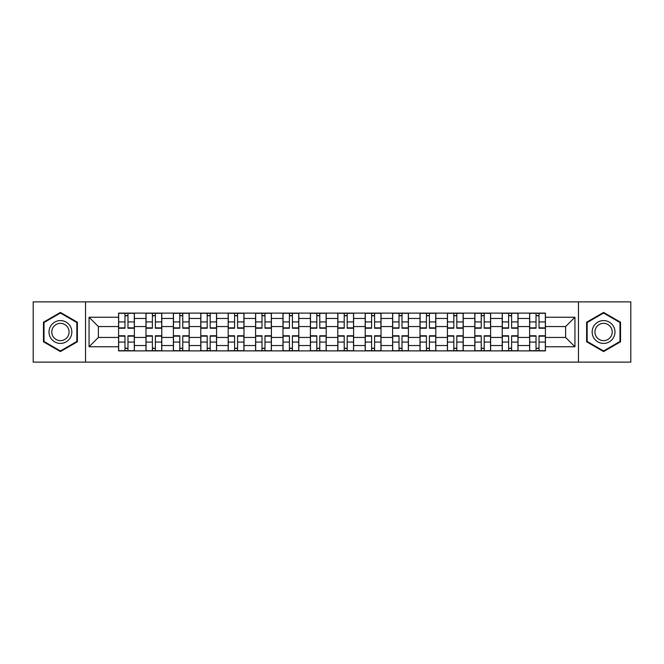 <?xml version="1.0" encoding="UTF-8"?>
<svg xmlns="http://www.w3.org/2000/svg" width="664" height="664" viewBox="0 0 664 664"><rect width="100%" height="100%" fill="white"/><g stroke="black" fill="none" stroke-linecap="round" stroke-linejoin="round"><path stroke-width="1" d="M578.452 362.129L630.8 362.129L630.8 301.871L33.2 301.871L33.2 362.129L578.452 362.129L578.452 301.871M145.972 350.882L145.972 318.471L134.377 318.471L134.377 350.882M134.377 318.471L134.377 313.118M145.972 318.471L145.972 313.118M161.784 313.118L161.784 350.882M173.379 350.882L173.379 313.118M189.19 313.118L189.19 350.882M200.777 350.882L200.777 313.118M216.588 313.118L216.588 350.882M228.184 350.882L228.184 313.118M243.995 313.118L243.995 350.882M255.59 350.882L255.59 313.118M271.393 313.118L271.393 350.882M282.988 350.882L282.988 313.118M298.8 313.118L298.8 350.882M310.395 350.882L310.395 313.118M326.207 313.118L326.207 350.882M337.793 350.882L337.793 313.118M353.605 313.118L353.605 350.882M365.2 350.882L365.2 313.118M381.012 313.118L381.012 350.882M392.607 350.882L392.607 313.118M408.41 313.118L408.41 350.882M420.005 350.882L420.005 313.118M435.816 313.118L435.816 350.882M447.411 350.882L447.411 313.118M463.223 313.118L463.223 350.882M474.81 350.882L474.81 313.118M490.621 313.118L490.621 350.882M502.216 350.882L502.216 313.118M518.028 313.118L518.028 350.882M529.623 350.882L529.623 313.118M529.623 337.445L518.028 337.445M502.216 337.445L490.621 337.445M474.81 337.445L463.223 337.445M447.411 337.445L435.816 337.445M420.005 337.445L408.41 337.445M392.607 337.445L381.012 337.445M365.2 337.445L353.605 337.445M337.793 337.445L326.207 337.445M310.395 337.445L298.8 337.445M282.988 337.445L271.393 337.445M255.59 337.445L243.995 337.445M228.184 337.445L216.588 337.445M200.777 337.445L189.19 337.445M173.379 337.445L161.784 337.445M145.972 337.445L134.377 337.445M529.623 326.555L518.028 326.555M502.216 326.555L490.621 326.555M474.81 326.555L463.223 326.555M447.411 326.555L435.816 326.555M420.005 326.555L408.41 326.555M392.607 326.555L381.012 326.555M365.2 326.555L353.605 326.555M337.793 326.555L326.207 326.555M310.395 326.555L298.8 326.555M282.988 326.555L271.393 326.555M255.59 326.555L243.995 326.555M228.184 326.555L216.588 326.555M200.777 326.555L189.19 326.555M173.379 326.555L161.784 326.555M145.972 326.555L134.377 326.555M98.372 337.445L118.574 337.445L118.574 326.555L98.372 326.555L98.372 337.445L89.059 346.757L89.059 317.243L118.574 317.243L118.574 326.555M545.426 326.555L545.426 337.445L565.628 337.445L565.628 326.555L545.426 326.555L545.426 313.118L118.574 313.118L118.574 317.243M545.426 317.243L574.941 317.243L574.941 346.757L545.426 346.757L545.426 337.445M118.574 337.445L118.574 350.882L545.426 350.882L545.426 346.757M118.574 346.757L89.059 346.757M85.548 362.129L85.548 301.871M77.381 322.214L60.424 312.429L43.475 322.214L43.475 341.786L60.424 351.571L77.381 341.786L77.381 322.214M620.525 322.214L603.576 312.429L586.619 322.214L586.619 341.786L603.576 351.571L620.525 341.786L620.525 322.214M127.969 348.251L124.981 348.251M124.981 315.749L127.969 315.749M155.376 348.251L152.388 348.251M152.388 315.749L155.376 315.749M182.774 348.251L179.786 348.251M179.786 315.749L182.774 315.749M210.181 348.251L207.193 348.251M207.193 315.749L210.181 315.749M237.579 348.251L234.599 348.251M234.599 315.749L237.579 315.749M264.986 348.251L261.998 348.251M261.998 315.749L264.986 315.749M292.392 348.251L289.404 348.251M289.404 315.749L292.392 315.749M319.791 348.251L316.803 348.251M316.803 315.749L319.791 315.749M347.197 348.251L344.209 348.251M344.209 315.749L347.197 315.749M374.596 348.251L371.608 348.251M371.608 315.749L374.596 315.749M402.002 348.251L399.014 348.251M399.014 315.749L402.002 315.749M429.401 348.251L426.421 348.251M426.421 315.749L429.401 315.749M456.807 348.251L453.819 348.251M453.819 315.749L456.807 315.749M484.214 348.251L481.226 348.251M481.226 315.749L484.214 315.749M511.612 348.251L508.624 348.251M508.624 315.749L511.612 315.749M539.019 348.251L536.031 348.251M536.031 315.749L539.019 315.749M89.059 317.243L98.372 326.555M565.628 337.445L574.941 346.757M565.628 326.555L574.941 317.243M127.969 328.224L127.969 313.292L134.294 313.292L134.294 328.224L127.969 328.224M124.981 315.574L127.969 315.574M124.981 313.292L118.657 313.292L118.657 328.224L124.981 328.224L124.981 313.292L130.6 313.292M124.981 335.776L124.981 350.708L118.657 350.708L118.657 335.776L124.981 335.776M127.969 348.426L124.981 348.426M127.969 350.708L134.294 350.708L134.294 335.776L127.969 335.776L127.969 350.708L122.35 350.708M155.376 328.224L155.376 313.292L161.692 313.292L161.692 328.224L155.376 328.224M152.388 315.574L155.376 315.574M152.388 313.292L146.063 313.292L146.063 328.224L152.388 328.224L152.388 313.292L158.007 313.292M182.774 328.224L182.774 313.292L189.099 313.292L189.099 328.224L182.774 328.224M179.786 315.574L182.774 315.574M179.786 313.292L173.462 313.292L173.462 328.224L179.786 328.224L179.786 313.292L185.414 313.292M50.539 337.71A11.421 11.421 0 0 0 66.134 341.885A11.421 11.421 0 0 0 70.318 326.29A11.421 11.421 0 0 0 54.722 322.115A11.421 11.421 0 0 0 50.539 337.71M52.937 336.324A8.649 8.649 0 0 0 64.748 339.487A8.649 8.649 0 0 0 67.911 327.676A8.649 8.649 0 0 0 56.108 324.513A8.649 8.649 0 0 0 52.937 336.324M60.424 313.034L76.85 322.521L76.85 341.479L60.424 350.966L44.007 341.479L44.007 322.521L60.424 313.034M593.682 337.71A11.421 11.421 0 0 0 609.278 341.885A11.421 11.421 0 0 0 613.461 326.29A11.421 11.421 0 0 0 597.866 322.115A11.421 11.421 0 0 0 593.682 337.71M596.089 336.324A8.649 8.649 0 0 0 607.892 339.487A8.649 8.649 0 0 0 611.063 327.676A8.649 8.649 0 0 0 599.252 324.513A8.649 8.649 0 0 0 596.089 336.324M603.576 313.034L619.993 322.521L619.993 341.479L603.576 350.966L587.15 341.479L587.15 322.521L603.576 313.034M152.388 335.776L152.388 350.708L146.063 350.708L146.063 335.776L152.388 335.776M155.376 348.426L152.388 348.426M155.376 350.708L161.692 350.708L161.692 335.776L155.376 335.776L155.376 350.708L149.749 350.708M179.786 335.776L179.786 350.708L173.462 350.708L173.462 335.776L179.786 335.776M182.774 348.426L179.786 348.426M182.774 350.708L189.099 350.708L189.099 335.776L182.774 335.776L182.774 350.708L177.155 350.708M210.181 328.224L210.181 313.292L216.506 313.292L216.506 328.224L210.181 328.224M207.193 315.574L210.181 315.574M207.193 313.292L200.868 313.292L200.868 328.224L207.193 328.224L207.193 313.292L212.812 313.292M237.579 328.224L237.579 313.292L243.904 313.292L243.904 328.224L237.579 328.224M234.599 315.574L237.579 315.574M234.599 313.292L228.275 313.292L228.275 328.224L234.599 328.224L234.599 313.292L240.219 313.292M264.986 328.224L264.986 313.292L271.31 313.292L271.31 328.224L264.986 328.224M261.998 315.574L264.986 315.574M261.998 313.292L255.673 313.292L255.673 328.224L261.998 328.224L261.998 313.292L267.617 313.292M207.193 335.776L207.193 350.708L200.868 350.708L200.868 335.776L207.193 335.776M210.181 348.426L207.193 348.426M210.181 350.708L216.506 350.708L216.506 335.776L210.181 335.776L210.181 350.708L204.562 350.708M234.599 335.776L234.599 350.708L228.275 350.708L228.275 335.776L234.599 335.776M237.579 348.426L234.599 348.426M237.579 350.708L243.904 350.708L243.904 335.776L237.579 335.776L237.579 350.708L231.96 350.708M261.998 335.776L261.998 350.708L255.673 350.708L255.673 335.776L261.998 335.776M264.986 348.426L261.998 348.426M264.986 350.708L271.31 350.708L271.31 335.776L264.986 335.776L264.986 350.708L259.367 350.708M292.392 328.224L292.392 313.292L298.709 313.292L298.709 328.224L292.392 328.224M289.404 315.574L292.392 315.574M289.404 313.292L283.08 313.292L283.08 328.224L289.404 328.224L289.404 313.292L295.023 313.292M289.404 335.776L289.404 350.708L283.08 350.708L283.08 335.776L289.404 335.776M292.392 348.426L289.404 348.426M292.392 350.708L298.709 350.708L298.709 335.776L292.392 335.776L292.392 350.708L286.765 350.708M319.791 328.224L319.791 313.292L326.115 313.292L326.115 328.224L319.791 328.224M316.803 315.574L319.791 315.574M316.803 313.292L310.478 313.292L310.478 328.224L316.803 328.224L316.803 313.292L322.43 313.292M316.803 335.776L316.803 350.708L310.478 350.708L310.478 335.776L316.803 335.776M319.791 348.426L316.803 348.426M319.791 350.708L326.115 350.708L326.115 335.776L319.791 335.776L319.791 350.708L314.172 350.708M347.197 328.224L347.197 313.292L353.522 313.292L353.522 328.224L347.197 328.224M344.209 315.574L347.197 315.574M344.209 313.292L337.885 313.292L337.885 328.224L344.209 328.224L344.209 313.292L349.828 313.292M344.209 335.776L344.209 350.708L337.885 350.708L337.885 335.776L344.209 335.776M347.197 348.426L344.209 348.426M347.197 350.708L353.522 350.708L353.522 335.776L347.197 335.776L347.197 350.708L341.57 350.708M374.596 328.224L374.596 313.292L380.92 313.292L380.92 328.224L374.596 328.224M371.608 315.574L374.596 315.574M371.608 313.292L365.291 313.292L365.291 328.224L371.608 328.224L371.608 313.292L377.235 313.292M371.608 335.776L371.608 350.708L365.291 350.708L365.291 335.776L371.608 335.776M374.596 348.426L371.608 348.426M374.596 350.708L380.92 350.708L380.92 335.776L374.596 335.776L374.596 350.708L368.976 350.708M402.002 328.224L402.002 313.292L408.327 313.292L408.327 328.224L402.002 328.224M399.014 315.574L402.002 315.574M399.014 313.292L392.69 313.292L392.69 328.224L399.014 328.224L399.014 313.292L404.633 313.292M399.014 335.776L399.014 350.708L392.69 350.708L392.69 335.776L399.014 335.776M402.002 348.426L399.014 348.426M402.002 350.708L408.327 350.708L408.327 335.776L402.002 335.776L402.002 350.708L396.383 350.708M429.401 328.224L429.401 313.292L435.725 313.292L435.725 328.224L429.401 328.224M426.421 315.574L429.401 315.574M426.421 313.292L420.096 313.292L420.096 328.224L426.421 328.224L426.421 313.292L432.04 313.292M426.421 335.776L426.421 350.708L420.096 350.708L420.096 335.776L426.421 335.776M429.401 348.426L426.421 348.426M429.401 350.708L435.725 350.708L435.725 335.776L429.401 335.776L429.401 350.708L423.781 350.708M456.807 328.224L456.807 313.292L463.132 313.292L463.132 328.224L456.807 328.224M453.819 315.574L456.807 315.574M453.819 313.292L447.494 313.292L447.494 328.224L453.819 328.224L453.819 313.292L459.438 313.292M453.819 335.776L453.819 350.708L447.494 350.708L447.494 335.776L453.819 335.776M456.807 348.426L453.819 348.426M456.807 350.708L463.132 350.708L463.132 335.776L456.807 335.776L456.807 350.708L451.188 350.708M484.214 328.224L484.214 313.292L490.538 313.292L490.538 328.224L484.214 328.224M481.226 315.574L484.214 315.574M481.226 313.292L474.901 313.292L474.901 328.224L481.226 328.224L481.226 313.292L486.845 313.292M481.226 335.776L481.226 350.708L474.901 350.708L474.901 335.776L481.226 335.776M484.214 348.426L481.226 348.426M484.214 350.708L490.538 350.708L490.538 335.776L484.214 335.776L484.214 350.708L478.586 350.708M511.612 328.224L511.612 313.292L517.937 313.292L517.937 328.224L511.612 328.224M508.624 315.574L511.612 315.574M508.624 313.292L502.308 313.292L502.308 328.224L508.624 328.224L508.624 313.292L514.251 313.292M508.624 335.776L508.624 350.708L502.308 350.708L502.308 335.776L508.624 335.776M511.612 348.426L508.624 348.426M511.612 350.708L517.937 350.708L517.937 335.776L511.612 335.776L511.612 350.708L505.993 350.708M539.019 328.224L539.019 313.292L545.343 313.292L545.343 328.224L539.019 328.224M536.031 315.574L539.019 315.574M536.031 313.292L529.706 313.292L529.706 328.224L536.031 328.224L536.031 313.292L541.65 313.292M536.031 335.776L536.031 350.708L529.706 350.708L529.706 335.776L536.031 335.776M539.019 348.426L536.031 348.426M539.019 350.708L545.343 350.708L545.343 335.776L539.019 335.776L539.019 350.708L533.399 350.708M502.216 318.471L490.621 318.471M474.81 318.471L463.223 318.471M447.411 318.471L435.816 318.471M420.005 318.471L408.41 318.471M392.607 318.471L381.012 318.471M365.2 318.471L353.605 318.471M337.793 318.471L326.207 318.471M310.395 318.471L298.8 318.471M282.988 318.471L271.393 318.471M255.59 318.471L243.995 318.471M228.184 318.471L216.588 318.471M200.777 318.471L189.19 318.471M173.379 318.471L161.784 318.471M529.623 318.471L518.028 318.471M502.216 345.529L490.621 345.529M474.81 345.529L463.223 345.529M447.411 345.529L435.816 345.529M420.005 345.529L408.41 345.529M392.607 345.529L381.012 345.529M365.2 345.529L353.605 345.529M337.793 345.529L326.207 345.529M310.395 345.529L298.8 345.529M282.988 345.529L271.393 345.529M255.59 345.529L243.995 345.529M228.184 345.529L216.588 345.529M200.777 345.529L189.19 345.529M173.379 345.529L161.784 345.529M145.972 345.529L134.377 345.529M529.623 345.529L518.028 345.529M127.969 327.85L134.294 327.85M127.969 321.924L134.294 321.924M118.657 327.85L124.981 327.85M118.657 321.924L124.981 321.924M124.981 336.15L118.657 336.15M124.981 342.076L118.657 342.076M134.294 336.15L127.969 336.15M134.294 342.076L127.969 342.076M155.376 327.85L161.692 327.85M155.376 321.924L161.692 321.924M146.063 327.85L152.388 327.85M146.063 321.924L152.388 321.924M182.774 327.85L189.099 327.85M182.774 321.924L189.099 321.924M173.462 327.85L179.786 327.85M173.462 321.924L179.786 321.924M152.388 336.15L146.063 336.15M152.388 342.076L146.063 342.076M161.692 336.15L155.376 336.15M161.692 342.076L155.376 342.076M179.786 336.15L173.462 336.15M179.786 342.076L173.462 342.076M189.099 336.15L182.774 336.15M189.099 342.076L182.774 342.076M210.181 327.85L216.506 327.85M210.181 321.924L216.506 321.924M200.868 327.85L207.193 327.85M200.868 321.924L207.193 321.924M237.579 327.85L243.904 327.85M237.579 321.924L243.904 321.924M228.275 327.85L234.599 327.85M228.275 321.924L234.599 321.924M264.986 327.85L271.31 327.85M264.986 321.924L271.31 321.924M255.673 327.85L261.998 327.85M255.673 321.924L261.998 321.924M207.193 336.15L200.868 336.15M207.193 342.076L200.868 342.076M216.506 336.15L210.181 336.15M216.506 342.076L210.181 342.076M234.599 336.15L228.275 336.15M234.599 342.076L228.275 342.076M243.904 336.15L237.579 336.15M243.904 342.076L237.579 342.076M261.998 336.15L255.673 336.15M261.998 342.076L255.673 342.076M271.31 336.15L264.986 336.15M271.31 342.076L264.986 342.076M292.392 327.85L298.709 327.85M292.392 321.924L298.709 321.924M283.08 327.85L289.404 327.85M283.08 321.924L289.404 321.924M289.404 336.15L283.08 336.15M289.404 342.076L283.08 342.076M298.709 336.15L292.392 336.15M298.709 342.076L292.392 342.076M319.791 327.85L326.115 327.85M319.791 321.924L326.115 321.924M310.478 327.85L316.803 327.85M310.478 321.924L316.803 321.924M316.803 336.15L310.478 336.15M316.803 342.076L310.478 342.076M326.115 336.15L319.791 336.15M326.115 342.076L319.791 342.076M347.197 327.85L353.522 327.85M347.197 321.924L353.522 321.924M337.885 327.85L344.209 327.85M337.885 321.924L344.209 321.924M344.209 336.15L337.885 336.15M344.209 342.076L337.885 342.076M353.522 336.15L347.197 336.15M353.522 342.076L347.197 342.076M374.596 327.85L380.92 327.85M374.596 321.924L380.92 321.924M365.291 327.85L371.608 327.85M365.291 321.924L371.608 321.924M371.608 336.15L365.291 336.15M371.608 342.076L365.291 342.076M380.92 336.15L374.596 336.15M380.92 342.076L374.596 342.076M402.002 327.85L408.327 327.85M402.002 321.924L408.327 321.924M392.69 327.85L399.014 327.85M392.69 321.924L399.014 321.924M399.014 336.15L392.69 336.15M399.014 342.076L392.69 342.076M408.327 336.15L402.002 336.15M408.327 342.076L402.002 342.076M429.401 327.85L435.725 327.85M429.401 321.924L435.725 321.924M420.096 327.85L426.421 327.85M420.096 321.924L426.421 321.924M426.421 336.15L420.096 336.15M426.421 342.076L420.096 342.076M435.725 336.15L429.401 336.15M435.725 342.076L429.401 342.076M456.807 327.85L463.132 327.85M456.807 321.924L463.132 321.924M447.494 327.85L453.819 327.85M447.494 321.924L453.819 321.924M453.819 336.15L447.494 336.15M453.819 342.076L447.494 342.076M463.132 336.15L456.807 336.15M463.132 342.076L456.807 342.076M484.214 327.85L490.538 327.85M484.214 321.924L490.538 321.924M474.901 327.85L481.226 327.85M474.901 321.924L481.226 321.924M481.226 336.15L474.901 336.15M481.226 342.076L474.901 342.076M490.538 336.15L484.214 336.15M490.538 342.076L484.214 342.076M511.612 327.85L517.937 327.85M511.612 321.924L517.937 321.924M502.308 327.85L508.624 327.85M502.308 321.924L508.624 321.924M508.624 336.15L502.308 336.15M508.624 342.076L502.308 342.076M517.937 336.15L511.612 336.15M517.937 342.076L511.612 342.076M539.019 327.85L545.343 327.85M539.019 321.924L545.343 321.924M529.706 327.85L536.031 327.85M529.706 321.924L536.031 321.924M536.031 336.15L529.706 336.15M536.031 342.076L529.706 342.076M545.343 336.15L539.019 336.15M545.343 342.076L539.019 342.076"/></g></svg>
